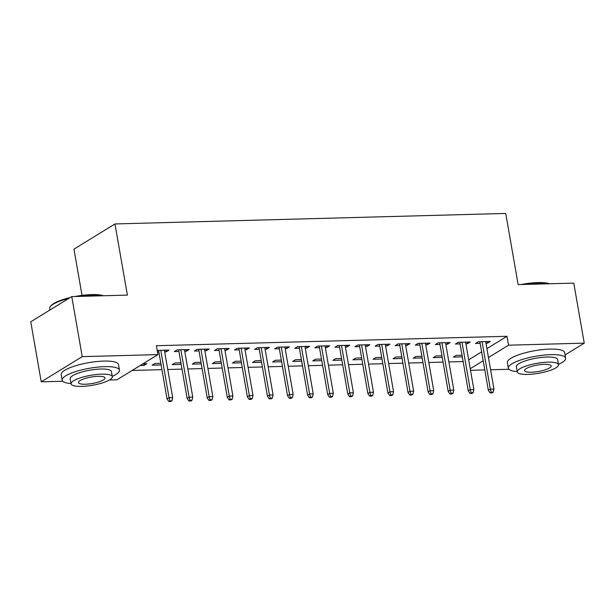 <?xml version="1.0" encoding="UTF-8"?>
<svg xmlns="http://www.w3.org/2000/svg" width="615" height="615" viewBox="0 0 615 615"><rect width="100%" height="100%" fill="white"/><g stroke="black" fill="none" stroke-linecap="round" stroke-linejoin="round"><path stroke-width="0.92" d="M132.14 370.453L161.945 369.653M167.757 369.5L182.025 369.115M187.836 368.962L202.104 368.577M207.916 368.416L222.184 368.039M227.996 367.878L242.264 367.493M248.076 367.339L262.344 366.955M268.163 366.801L282.423 366.417M288.243 366.263L302.511 365.879M308.323 365.725L322.591 365.341M328.402 365.179L342.67 364.795M348.482 364.641L362.75 364.257M368.562 364.103L382.83 363.719M388.642 363.565L402.91 363.181M408.721 363.027L422.989 362.642M428.801 362.481L443.069 362.104M448.881 361.943L463.149 361.559M62.784 381.254L41.228 381.83L82.241 356.639L157.94 354.609L116.935 379.801L109.416 380.001M82.241 356.639L71.763 296.599L30.75 321.791L41.228 381.83M82.026 295.369L73.954 249.144L114.967 223.945L505.73 213.451L518.145 284.607L573.772 283.115L584.25 343.155L565.077 354.932M508.966 369.269L490.593 369.761M484.781 369.915L470.513 370.299M161.122 364.956L152.128 365.195L154.903 363.496L160.838 363.334M186.061 349.635L186.345 351.257L189.12 349.551L177.066 349.874L174.299 351.58L178.942 351.457M186.345 351.257L184.754 351.296M201.282 363.872L192.287 364.118L195.063 362.412L201.005 362.258M226.228 348.559L226.505 350.173L229.28 348.474L217.233 348.797L214.458 350.496L219.101 350.373M226.505 350.173L224.913 350.219M241.449 362.796L232.455 363.042L235.222 361.336L241.165 361.174M266.387 347.475L266.672 349.097L269.439 347.398L257.393 347.721L254.618 349.42L259.261 349.297M266.672 349.097L265.08 349.143M281.608 361.72L272.614 361.958L275.382 360.259L281.324 360.098M306.547 346.399L306.831 348.021L309.599 346.314L297.552 346.637L294.777 348.344L299.428 348.221M306.831 348.021L305.24 348.059M321.768 360.636L312.774 360.882L315.549 359.175L321.484 359.022M346.706 345.322L346.991 346.937L349.758 345.238L337.712 345.561L334.944 347.26L339.588 347.137M346.991 346.937L345.399 346.983M361.928 359.56L352.933 359.806L355.708 358.099L361.643 357.938M386.866 344.239L387.15 345.861L389.925 344.162L377.871 344.485L375.104 346.184L379.747 346.061M387.15 345.861L385.559 345.907M402.087 358.483L393.093 358.722L395.868 357.023L401.81 356.861M427.025 343.162L427.31 344.784L430.085 343.078L418.031 343.401L415.263 345.107L419.907 344.984M427.31 344.784L425.718 344.823M442.254 357.4L433.26 357.646L436.027 355.939L441.97 355.785M467.192 342.086L467.469 343.7L470.244 342.002L458.198 342.324L455.423 344.023L460.066 343.9M467.469 343.7L465.886 343.747M468.691 359.829L481.637 351.872M486.911 348.628L506.991 336.29L156.387 345.715L157.94 354.609M487.272 341.54L487.557 343.162L490.324 341.463L478.278 341.786L475.503 343.485L480.146 343.362M487.557 343.162L485.965 343.208M462.334 356.861L453.34 357.107L456.107 355.401L462.05 355.247M447.113 342.624L447.389 344.239L450.165 342.54L438.118 342.863L435.343 344.569L439.986 344.438M447.389 344.239L445.798 344.285M422.167 357.945L413.18 358.184L415.948 356.485L421.89 356.323M406.946 343.7L407.23 345.322L410.005 343.616L397.951 343.939L395.184 345.645L399.827 345.522M407.23 345.322L405.639 345.361M382.007 359.022L373.013 359.26L375.788 357.561L381.723 357.4M366.786 344.777L367.07 346.399L369.838 344.7L357.792 345.023L355.024 346.722L359.667 346.599M367.07 346.399L365.479 346.445M341.848 360.098L332.853 360.344L335.629 358.637L341.563 358.483M326.627 345.861L326.911 347.483L329.678 345.776L317.632 346.099L314.865 347.806L319.508 347.675M326.911 347.483L325.32 347.521M301.688 361.182L292.694 361.42L295.461 359.721L301.404 359.56M286.467 346.937L286.751 348.559L289.519 346.852L277.473 347.183L274.697 348.882L279.348 348.759M286.751 348.559L285.16 348.597M261.529 362.258L252.534 362.496L255.302 360.797L261.244 360.636M246.308 348.013L246.584 349.635L249.359 347.936L237.313 348.259L234.538 349.958L239.181 349.835M246.584 349.635L244.993 349.681M221.362 363.334L212.375 363.58L215.142 361.874L221.085 361.72M206.14 349.097L206.425 350.719L209.2 349.013L197.146 349.335L194.378 351.042L199.022 350.911M206.425 350.719L204.833 350.758M181.202 364.418L172.208 364.657L174.983 362.958L180.925 362.796M165.981 350.173L166.265 351.795L169.033 350.089L157.209 350.412M166.265 351.795L164.674 351.834M158.862 351.995L157.494 352.034M143.818 363.796L144.095 365.41L146.87 363.711L142.949 363.819M144.095 365.41L140.182 365.518M506.991 336.29L508.543 345.184L584.25 343.155M71.763 296.599L127.382 295.108L114.967 223.945M470.244 368.723L483.19 360.767M488.464 357.523L508.543 345.184M479.869 341.74L488.348 390.325L490.34 389.095L482.068 341.686M491.208 392.239L490.094 392.916L492.108 392.862L493.215 392.186L491.208 392.239L490.34 389.095L493.953 389.003L485.681 341.586M488.348 390.325L490.094 392.916M493.215 392.186L493.953 389.003M459.789 342.278L468.261 390.863L470.26 389.633L461.988 342.224M471.121 392.777L470.014 393.462L472.02 393.408L473.135 392.724L471.121 392.777L470.26 389.633L473.873 389.541L465.601 342.125M468.261 390.863L470.014 393.462M473.135 392.724L473.873 389.541M439.702 342.824L448.181 391.401L450.18 390.179L441.901 342.763M451.041 393.316L449.934 394L451.94 393.946L453.055 393.262L451.041 393.316L450.18 390.179L453.793 390.079L445.521 342.663M448.181 391.401L449.934 394M453.055 393.262L453.793 390.079M521.128 284.53A28.382 6.857 -9.9 0 1 537.91 282.593A28.382 6.857 -9.9 0 1 549.633 283.761M548.741 283.784A29.074 7.026 170.1 0 0 538.356 283.054A29.074 7.026 170.1 0 0 524.541 284.438M558.458 364.372A29.074 7.026 170.1 0 0 565.646 358.168A29.074 7.026 170.1 0 0 550.856 354.663A29.074 7.026 170.1 0 0 521.904 359.591A29.074 7.026 170.1 0 0 508.351 368.17A29.074 7.026 170.1 0 0 517.215 371.575M565.646 358.168L564.67 352.61A29.074 7.026 170.1 0 0 549.879 349.097A29.074 7.026 170.1 0 0 520.936 354.032A29.074 7.026 170.1 0 0 507.383 362.612L508.351 368.17M517.269 371.883L516.369 366.771A20.933 5.058 -9.9 0 1 526.133 360.59A20.933 5.058 -9.9 0 1 546.973 357.046A20.933 5.058 -9.9 0 1 557.62 359.575L558.512 364.687A20.933 5.058 170.1 0 0 547.865 362.158A20.933 5.058 170.1 0 0 527.024 365.71A20.933 5.058 170.1 0 0 517.269 371.883A20.933 5.058 170.1 0 0 527.916 374.412A20.933 5.058 170.1 0 0 548.757 370.868A20.933 5.058 170.1 0 0 558.512 364.687M531.46 372.236A13.492 3.26 170.1 0 0 544.89 369.946A13.492 3.26 170.1 0 0 551.178 365.963A13.492 3.26 170.1 0 0 544.321 364.334A13.492 3.26 170.1 0 0 530.891 366.625A13.492 3.26 170.1 0 0 524.603 370.607A13.492 3.26 170.1 0 0 531.46 372.236M68.872 298.375A29.074 7.026 170.1 0 0 50.269 306.67L50.83 305.932A28.382 6.857 -9.9 0 1 70.264 297.522M74.938 296.515A28.382 6.857 -9.9 0 1 91.72 294.577A28.382 6.857 -9.9 0 1 103.451 295.746M102.551 295.769A29.074 7.026 170.1 0 0 92.165 295.046A29.074 7.026 170.1 0 0 78.351 296.422M50.269 306.67A29.074 7.026 170.1 0 0 49.669 308.553L49.923 310.014M112.276 376.365A29.074 7.026 170.1 0 0 119.456 370.161A29.074 7.026 170.1 0 0 104.665 366.648A29.074 7.026 170.1 0 0 75.722 371.575A29.074 7.026 170.1 0 0 62.161 380.155A29.074 7.026 170.1 0 0 71.025 383.56M119.456 370.161L118.487 364.595A29.074 7.026 170.1 0 0 103.697 361.09A29.074 7.026 170.1 0 0 74.746 366.017A29.074 7.026 170.1 0 0 61.193 374.596L62.161 380.155M71.079 383.875L70.187 378.755A20.933 5.058 -9.9 0 1 79.942 372.575A20.933 5.058 -9.9 0 1 100.783 369.031A20.933 5.058 -9.9 0 1 111.43 371.56L112.33 376.672A20.933 5.058 170.1 0 0 101.675 374.143A20.933 5.058 170.1 0 0 80.834 377.695A20.933 5.058 170.1 0 0 71.079 383.875A20.933 5.058 170.1 0 0 81.726 386.397A20.933 5.058 170.1 0 0 102.567 382.853A20.933 5.058 170.1 0 0 112.33 376.672M85.277 384.221A13.492 3.26 170.1 0 0 98.708 381.938A13.492 3.26 170.1 0 0 104.996 377.956A13.492 3.26 170.1 0 0 98.131 376.326A13.492 3.26 170.1 0 0 84.701 378.609A13.492 3.26 170.1 0 0 78.413 382.592A13.492 3.26 170.1 0 0 85.277 384.221M419.622 343.362L428.102 391.94L430.1 390.717L421.821 343.301M430.961 393.854L429.854 394.538L431.861 394.484L432.968 393.8L430.961 393.854L430.1 390.717L433.713 390.617L425.442 343.201M428.102 391.94L429.854 394.538M432.968 393.8L433.713 390.617M399.542 343.9L408.022 392.478L410.021 391.255L401.741 343.839M410.882 394.399L409.774 395.076L411.781 395.022L412.888 394.346L410.882 394.399L410.021 391.255L413.634 391.155L405.354 343.747M408.022 392.478L409.774 395.076M412.888 394.346L413.634 391.155M379.463 344.438L387.942 393.016L389.941 391.793L381.661 344.377M390.802 394.938L389.695 395.614L391.701 395.56L392.808 394.884L390.802 394.938L389.941 391.793L393.554 391.694L385.274 344.285M387.942 393.016L389.695 395.614M392.808 394.884L393.554 391.694M359.383 344.977L367.862 393.562L369.861 392.332L361.582 344.923M370.722 395.476L369.615 396.152L371.621 396.098L372.728 395.422L370.722 395.476L369.861 392.332L373.474 392.239L365.195 344.823M367.862 393.562L369.615 396.152M372.728 395.422L373.474 392.239M339.303 345.515L347.783 394.1L349.774 392.87L341.502 345.461M350.642 396.014L349.535 396.698L351.542 396.644L352.649 395.96L350.642 396.014L349.774 392.87L353.394 392.777L345.115 345.361M347.783 394.1L349.535 396.698M352.649 395.96L353.394 392.777M319.223 346.061L327.703 394.638L329.694 393.416L321.422 345.999M330.562 396.552L329.456 397.236L331.462 397.182L332.569 396.498L330.562 396.552L329.694 393.416L333.315 393.316L325.035 345.899M327.703 394.638L329.456 397.236M332.569 396.498L333.315 393.316M299.144 346.599L307.623 395.176L309.614 393.954L301.342 346.537M310.483 397.09L309.376 397.774L311.382 397.721L312.489 397.036L310.483 397.09L309.614 393.954L313.227 393.854L304.955 346.437M307.623 395.176L309.376 397.774M312.489 397.036L313.227 393.854M279.064 347.137L287.543 395.714L289.534 394.492L281.263 347.075M290.403 397.636L289.288 398.312L291.302 398.259L292.409 397.582L290.403 397.636L289.534 394.492L293.147 394.392L284.876 346.983M287.543 395.714L289.288 398.312M292.409 397.582L293.147 394.392M258.984 347.675L267.464 396.252L269.455 395.03L261.183 347.613M270.316 398.174L269.209 398.851L271.223 398.797L272.33 398.12L270.316 398.174L269.455 395.03L273.068 394.93L264.796 347.521M267.464 396.252L269.209 398.851M272.33 398.12L273.068 394.93M238.904 348.213L247.376 396.798L249.375 395.568L241.103 348.159M250.236 398.712L249.129 399.389L251.135 399.335L252.25 398.658L250.236 398.712L249.375 395.568L252.988 395.476L244.716 348.059M247.376 396.798L249.129 399.389M252.25 398.658L252.988 395.476M218.817 348.751L227.296 397.336L229.295 396.106L221.016 348.697M230.156 399.25L229.049 399.935L231.056 399.881L232.17 399.197L230.156 399.25L229.295 396.106L232.908 396.014L224.636 348.597M227.296 397.336L229.049 399.935M232.17 399.197L232.908 396.014M198.737 349.297L207.217 397.874L209.215 396.652L200.936 349.235M210.076 399.788L208.969 400.473L210.976 400.419L212.083 399.735L210.076 399.788L209.215 396.652L212.828 396.552L204.557 349.136M207.217 397.874L208.969 400.473M212.083 399.735L212.828 396.552M178.658 349.835L187.137 398.412L189.136 397.19L180.856 349.774M189.997 400.327L188.89 401.011L190.896 400.957L192.003 400.273L189.997 400.327L189.136 397.19L192.749 397.09L184.469 349.674M187.137 398.412L188.89 401.011M192.003 400.273L192.749 397.09M158.578 350.373L167.057 398.951L169.056 397.728L160.776 350.312M169.917 400.872L168.81 401.549L170.816 401.495L171.923 400.819L169.917 400.872L169.056 397.728L172.669 397.628L164.389 350.219M167.057 398.951L168.81 401.549M171.923 400.819L172.669 397.628"/></g></svg>
